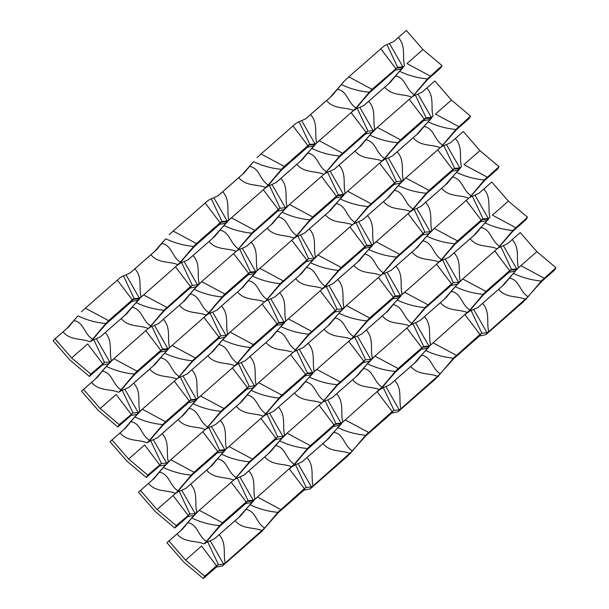 <?xml version="1.0" encoding="UTF-8"?>
<svg xmlns="http://www.w3.org/2000/svg" width="609" height="609" viewBox="0 0 609 609"><rect width="100%" height="100%" fill="white"/><g stroke="black" fill="none" stroke-linecap="round" stroke-linejoin="round"><path stroke-width="0.91" d="M498.063 248.053L494.691 250.916L498.063 248.053L500.811 246.691L511.552 269.414L509.657 270.632L494.691 250.916L460.252 281.152C457.846 271.789 461.904 261.383 454.078 252.895L449.419 256.998L445.24 258.924L458.577 282.233L460.252 281.152M410.238 325.16L406.865 328.023L410.238 325.16L412.986 323.798L423.727 346.521L421.839 347.739L406.865 328.023L372.426 358.259C370.021 348.896 374.078 338.49 366.253 330.002L361.594 334.105L357.414 336.031L370.752 359.34L372.426 358.259M322.42 402.267L319.04 405.13L322.42 402.267L325.168 400.905L335.902 423.628L334.014 424.846L319.047 405.13L284.601 435.366C282.203 426.003 286.26 415.597 278.427 407.109L273.768 411.212L269.597 413.138L282.926 436.447L284.601 435.366M234.594 479.374L231.222 482.237L234.594 479.374L237.343 478.012L248.084 500.735L246.196 501.953L231.222 482.237L196.783 512.474C194.378 503.11 198.435 492.704 190.609 484.216L185.951 488.319L181.771 490.245L195.108 513.562L196.783 512.474M412.651 96.466L409.278 99.328L412.651 96.466L415.399 95.111L426.14 117.834L424.245 119.044L409.278 99.328L374.839 129.565C372.434 120.209 376.491 109.803 368.666 101.315L364.007 105.41L359.828 107.344L373.165 130.653L374.839 129.565M324.825 173.58L321.453 176.443L324.825 173.58L327.573 172.218L338.315 194.941L336.427 196.151L321.453 176.443L287.014 206.679C284.609 197.316 288.666 186.91 280.84 178.422L276.182 182.517L272.002 184.451L285.339 207.76L287.014 206.679M237.008 250.687L233.628 253.55L237.008 250.687L239.756 249.325L250.489 272.048L248.601 273.266L233.635 253.55L199.189 283.786C196.791 274.423 200.848 264.017 193.015 255.529L188.356 259.632L184.184 261.558L197.514 284.867L199.189 283.786M149.182 327.794L145.81 330.657L149.182 327.794L151.93 326.432L162.672 349.155L160.784 350.373L145.81 330.657L111.371 360.893C108.965 351.53 113.023 341.124 105.197 332.636L100.538 336.739L96.359 338.665L109.696 361.974L111.371 360.893M361.822 101.497L369.8 92.477L395.271 70.119L401.476 68.977M395.774 68.52L380.808 48.804L384.18 45.941L386.928 44.579L397.669 67.302L372.076 89.333L348.843 76.863L344.846 80.472L330.23 97.273L305.748 118.755M397.669 67.31L402.838 66.838L389.501 43.528L393.68 41.595L398.339 37.499C406.165 45.987 402.107 56.386 404.513 65.749L402.838 66.838M403.478 66.617L404.513 65.749M396.961 67.591L403.143 67.546L396.741 67.972L395.66 69.814M386.928 44.579L389.501 43.528M412.833 96.367L427.465 79.657L440.68 68.01L442.073 65.635L422.973 49.542L406.363 30.45L393.574 41.648M368.666 101.315L390.354 82.284L388.375 83.981L394.244 77.176L403.143 67.546M406.363 30.45L398.339 37.499M442.073 65.635L427.449 78.919C417.607 78.028 408.296 75.478 399.534 71.276L402.267 68.041M422.973 49.542L406.995 63.572L430.22 76.041M399.534 71.276L395.553 75.973C405.769 77.823 405.419 89.173 414.196 94.623L413.069 95.956M390.354 82.284L395.553 75.973M427.449 78.919L414.196 94.623M388.375 83.981L363.9 105.464M427.465 79.657L428.766 77.434M344.846 80.472L341.383 84.567C350.152 88.762 359.455 91.312 369.305 92.21L372.076 89.333M370.615 90.726L369.313 92.949M369.305 92.21L356.052 107.915C347.267 102.457 347.617 91.114 337.409 89.264L332.202 95.567L310.514 114.606C318.347 123.094 314.282 133.493 316.688 142.856L315.013 143.945L301.676 120.635L305.855 118.702L310.514 114.606M370.523 90.878L354.507 109.757L351.127 112.619L356.052 107.915M354.925 109.247L354.841 109.955L370.394 91.099M341.383 84.567L337.409 89.264M332.202 95.567L330.23 97.273M309.144 144.698L307.956 145.627L292.982 125.911L296.355 123.048L299.103 121.686L309.844 144.417L309.052 144.858L315.173 144.295L351.127 112.619L366.1 132.336L367.988 131.125L357.255 108.394L355.161 109.399M357.255 108.394L359.828 107.344M367.988 131.125L373.165 130.653M372.061 132.496L365.59 133.934L339.639 156.764L325.016 173.474M365.986 133.63L367.288 131.407M373.804 130.433L358.701 147.797L334.219 169.279M377.314 127.388L369.853 135.091C378.623 139.286 387.925 141.836 397.776 142.734L400.547 139.857L377.314 127.395M380.808 48.804L348.843 76.863M273.997 178.604L281.975 169.591L307.446 147.226L313.658 146.084M309.844 144.417L315.013 143.945M315.652 143.724L315.317 144.653L308.923 145.079L307.842 146.921M299.103 121.686L301.683 120.635M280.84 178.422L302.528 159.391L300.549 161.088L306.418 154.29L315.317 144.653M366.1 132.336L339.624 156.026C329.781 155.135 320.479 152.585 311.709 148.383L314.442 145.148M342.403 153.148L319.169 140.679L316.688 142.856M311.709 148.383L307.735 153.08C317.951 154.93 317.601 166.287 326.371 171.73L325.252 173.063M302.528 159.391L307.735 153.08M339.624 156.026L326.371 171.73M300.549 161.088L276.075 182.571M339.639 156.764L340.941 154.541M217.931 195.862L242.405 174.38L253.565 161.674C262.327 165.869 271.637 168.419 281.48 169.317L284.251 166.44L261.025 153.97L257.028 157.579M282.797 167.833L281.495 170.056M284.251 166.44L307.956 145.627M281.48 169.317L268.226 185.022C259.442 179.564 259.799 168.221 249.583 166.371L244.384 172.682L222.696 191.713C230.522 200.201 226.464 210.6 228.87 219.963L227.195 221.052L213.858 197.742L218.037 195.809L222.696 191.713M282.705 167.985L266.681 186.864L263.309 189.726L268.226 185.022M267.1 186.354L267.016 187.062L282.576 168.206M253.565 161.674L249.583 166.371M244.384 172.682L242.405 174.38M221.318 221.805L220.131 222.734L205.164 203.018L208.537 200.155L211.285 198.793L222.019 221.524L221.227 221.965L227.347 221.402L263.309 189.726L278.283 209.443L280.17 208.232L269.429 185.501L267.343 186.506M269.429 185.501L272.002 184.451M280.17 208.232L285.339 207.76M284.236 209.603L277.773 211.041L251.814 233.871L237.19 250.581M278.161 210.737L279.462 208.514M285.979 207.54L270.883 224.911L246.401 246.394M289.496 204.495L282.036 212.198C290.798 216.393 300.108 218.943 309.951 219.841L312.721 216.964L289.496 204.502M292.982 125.911L261.025 153.97M186.179 255.711L194.157 246.698L219.628 224.333L225.832 223.198M222.019 221.524L227.195 221.052M227.835 220.831L227.5 221.767L221.097 222.186L220.016 224.028M211.285 198.793L213.858 197.742M193.015 255.529L214.703 236.498L212.731 238.195L218.601 231.397L227.5 221.767M278.283 209.443L251.806 233.133C241.956 232.242 232.653 229.692 223.891 225.49L226.624 222.255M254.577 230.255L231.351 217.786L228.87 219.963M223.891 225.49L219.91 230.187C230.126 232.037 229.776 243.394 238.553 248.845L237.426 250.17M214.703 236.498L219.91 230.187M251.806 233.133L238.553 248.845M212.731 238.195L188.25 259.678M251.814 233.871L253.116 231.648M160.456 244.689L165.739 238.781C174.509 242.976 183.811 245.526 193.654 246.424L196.433 243.547L173.2 231.077L169.203 234.686M194.971 244.94L193.67 247.163M196.433 243.547L220.131 222.734M193.654 246.424L180.401 262.129C171.624 256.671 171.974 245.328 161.766 243.478L156.559 249.789L134.871 268.82C142.696 277.308 138.639 287.714 141.044 297.07L139.37 298.159L126.033 274.849L130.212 272.916L134.871 268.82M194.88 245.092L178.856 263.979L175.483 266.833L180.401 262.129M179.282 263.461L179.198 264.177L194.751 245.32M165.739 238.781L161.766 243.478M130.105 272.969L154.587 251.487L160.449 244.689M156.559 249.789L154.587 251.487M133.493 298.912L132.313 299.841L117.339 280.125L120.711 277.262L123.46 275.9L134.201 298.631L133.401 299.072L139.53 298.509L175.483 266.833L190.457 286.55L192.345 285.339L181.604 262.616L179.518 263.613M181.604 262.616L184.184 261.558M192.345 285.339L197.514 284.867M196.418 286.71L189.947 288.148L163.996 310.978L149.365 327.688M190.343 287.844L191.645 285.629M198.153 284.647L188.927 295.213M201.67 281.609L194.21 289.305C202.98 293.508 212.282 296.05 222.125 296.948L224.904 294.071L201.67 281.609M205.157 203.018L173.2 231.077M98.353 332.818L106.331 323.805L131.803 301.44L138.015 300.306M134.201 298.631L139.37 298.159M140.009 297.938L139.674 298.874L133.272 299.293L132.191 301.135M123.46 275.9L126.033 274.849M105.197 332.636L126.885 313.605L124.906 315.302L130.775 308.504L139.674 298.874M190.457 286.55L163.981 310.247C154.138 309.349 144.835 306.799 136.066 302.597L138.799 299.362M166.752 307.362L143.526 294.893L141.044 297.07M136.066 302.597L132.084 307.294C142.3 309.144 141.958 320.501 150.727 325.952L149.601 327.277M126.885 313.605L132.084 307.294M163.981 310.247L150.727 325.952M124.906 315.302L100.432 336.785M163.996 310.978L165.298 308.755M53.044 340.629L69.951 360.064L89.394 376.438L90.787 374.063L71.679 357.978L55.076 338.878L53.044 340.629L66.762 328.594L77.922 315.888C86.684 320.083 95.986 322.633 105.837 323.531L108.608 320.654L85.382 308.184L81.385 311.8M107.146 322.047L105.844 324.27M108.608 320.654L132.313 299.841M105.837 323.531L92.583 339.236C83.798 333.778 84.156 322.435 73.94 320.585L68.733 326.896L63.1 331.836C70.423 340.766 81.225 338.117 90.14 341.771L92.583 339.236M91.457 340.568L90.14 341.771M107.055 322.207L91.038 341.086L91.373 341.284L106.925 322.427M77.922 315.888L73.94 320.585M68.733 326.896L66.762 328.594M55.076 338.878L63.1 331.836M90.787 374.063L104.52 362.446L93.786 339.723L91.7 340.72M71.679 357.978L87.658 343.948L102.632 363.657M93.786 339.723L96.359 338.665M104.52 362.446L109.696 361.974M108.592 363.817L102.518 364.951L89.394 376.438M102.518 364.951L103.819 362.736M110.336 361.754L95.232 379.125M113.853 358.716L106.392 366.412C115.154 370.615 124.457 373.165 134.307 374.063L137.078 371.178L113.853 358.716M117.339 280.125L85.382 308.184M441.122 146.997L437.749 149.86L441.122 146.997L443.87 145.635L454.611 168.358L452.715 169.576L437.749 149.86L403.31 180.097C400.905 170.733 404.962 160.327 397.137 151.839L392.478 155.942L388.298 157.868L401.636 181.178L403.31 180.097M353.296 224.104L349.924 226.967L353.296 224.104L356.044 222.742L366.785 245.465L364.898 246.683L349.924 226.967L315.485 257.204C313.079 247.84 317.137 237.434 309.311 228.946L304.652 233.049L300.473 234.975L313.81 258.292L315.485 257.204M265.478 301.211L262.098 304.074L265.478 301.211L268.226 299.849L278.96 322.58L277.072 323.79L262.106 304.074L227.659 334.311C225.261 324.947 229.319 314.541 221.486 306.053L216.827 310.156L212.655 312.09L225.985 335.399L227.659 334.311M177.653 378.318L174.281 381.181L177.653 378.318L180.401 376.956L191.142 399.687L189.254 400.897L174.281 381.181L139.842 411.418C137.436 402.054 141.494 391.648 133.668 383.168L129.009 387.263L124.83 389.197L138.167 412.506L139.842 411.418M390.293 152.022L398.271 143.008L423.742 120.643L429.946 119.509M426.14 117.834L431.309 117.362L417.972 94.052L422.151 92.119L426.81 88.023C434.636 96.511 430.578 106.918 432.984 116.281L431.309 117.362M431.948 117.141L432.984 116.281M425.432 118.123L431.614 118.077L425.211 118.496L424.13 120.338M415.399 95.111L417.972 94.052M441.304 146.891L455.935 130.181L469.151 118.534L470.544 116.159L451.444 100.074L434.834 80.974L422.045 92.172M397.137 151.839L418.825 132.808L416.845 134.505L422.715 127.707L431.614 118.077M434.834 80.974L426.81 88.023M470.544 116.159L455.92 129.451C446.077 128.552 436.767 126.002 428.005 121.8L430.738 118.565M451.444 100.074L435.465 114.104L458.691 126.565M428.005 121.8L418.825 132.808M455.92 129.451L441.54 146.48M424.024 126.497C434.24 128.347 433.89 139.705 442.667 145.155M416.845 134.505L392.371 155.995M455.935 130.181L457.237 127.959M399.085 141.25L397.784 143.473M400.547 139.857L424.245 119.044M397.776 142.742L384.523 158.447C375.738 152.988 376.088 141.638 365.88 139.788L360.673 146.099L338.985 165.13C346.818 173.618 342.753 184.025 345.158 193.388L343.484 194.469L330.147 171.159L334.326 169.233L338.985 165.13M398.994 141.41L382.977 160.289L379.597 163.151L384.523 158.447M383.396 159.771L383.312 160.487L398.865 141.631M369.853 135.091L365.88 139.788M360.673 146.099L358.701 147.797M337.614 195.23L343.643 194.819L379.597 163.151L394.571 182.867L396.459 181.649L385.725 158.926L383.632 159.923M385.725 158.926L388.298 157.868M396.459 181.649L401.636 181.178M400.532 183.02L394.061 184.466L368.11 207.288L353.486 223.998M394.457 184.154L395.759 181.939M402.275 180.957L387.172 198.328M405.784 177.919L398.324 185.623C407.094 189.818 416.396 192.368 426.247 193.266L429.018 190.381L405.784 177.919M302.467 229.129L310.445 220.115L335.917 197.75L342.129 196.616M338.315 194.941L343.484 194.469M344.123 194.248L343.788 195.184L337.394 195.603L336.313 197.445M327.573 172.218L330.154 171.159M309.311 228.946L330.999 209.915L329.02 211.612L334.889 204.814L343.788 195.184M394.571 182.867L368.095 206.558C358.252 205.659 348.949 203.109 340.18 198.907L342.913 195.672M370.873 203.672L347.64 191.211L345.158 193.388M340.18 198.907L336.206 203.612C346.422 205.454 346.072 216.812 354.841 222.262L353.722 223.587M330.999 209.915L336.206 203.612M368.095 206.558L354.841 222.262M329.02 211.612L304.546 233.102M368.11 207.288L369.412 205.073M311.268 218.357L309.966 220.58M312.721 216.964L336.427 196.151M309.951 219.849L296.697 235.554C287.912 230.095 288.27 218.745 278.054 216.895M311.176 218.517L295.152 237.396L291.78 240.258L296.697 235.554M295.571 236.878L295.487 237.594L311.047 218.738M282.036 212.198L272.855 223.206L251.167 242.237C258.992 250.725 254.935 261.132 257.341 270.495L255.666 271.576L242.329 248.266L246.508 246.341L251.167 242.237M272.855 223.206L270.876 224.904M249.789 272.337L255.818 271.926L291.78 240.258L306.753 259.974L308.641 258.756L297.9 236.033L295.814 237.03M297.9 236.033L300.473 234.975M308.641 258.756L313.81 258.292M312.706 260.127L306.243 261.573L280.285 284.395L265.661 301.112M306.632 261.269L307.933 259.046M314.45 258.071L299.354 275.435L274.872 296.918M317.967 255.026L310.506 262.73C319.268 266.925 328.578 269.475 338.421 270.373L341.192 267.496L317.967 255.026M214.65 306.236L222.628 297.222L248.099 274.865L254.303 273.723M250.489 272.048L255.666 271.576M256.305 271.355L255.97 272.292L249.568 272.71L248.487 274.552M239.756 249.325L242.329 248.266M221.486 306.053L243.174 287.022L241.202 288.719L247.071 281.921L255.97 272.292M306.753 259.974L280.277 283.665C270.426 282.766 261.124 280.216 252.362 276.014L255.095 272.779M283.048 280.779L259.822 268.318L257.341 270.495M252.362 276.014L248.381 280.719C258.597 282.561 258.246 293.919 267.024 299.369L265.897 300.694M243.174 287.022L248.381 280.719M280.277 283.665L267.024 299.369M241.202 288.719L216.72 310.209M280.285 284.395L281.586 282.18M223.442 295.464L222.14 297.687M224.904 294.071L248.601 273.266M222.125 296.956L208.872 312.661C200.095 307.202 200.445 295.852 190.236 294.002L185.029 300.313L163.341 319.344C171.167 327.832 167.11 338.239 169.515 347.602L167.84 348.683L154.503 325.373L158.683 323.448L163.341 319.344M223.351 295.624L207.326 314.503L203.954 317.365L208.872 312.661M207.753 313.985L207.669 314.701L223.221 295.845M194.21 289.305L190.236 294.01M158.576 323.501L183.058 302.011L188.919 295.213M185.029 300.313L183.058 302.011M161.964 349.444L168 349.033L203.954 317.365L218.928 337.082L220.816 335.871L210.075 313.14L207.989 314.137M210.075 313.14L212.655 312.09M220.816 335.871L225.985 335.399M224.888 337.234L218.418 338.68L192.467 361.502L177.836 378.219M218.814 338.376L220.115 336.153M226.624 335.178L217.398 345.737M230.141 332.133L222.681 339.837C231.45 344.032 240.753 346.582 250.596 347.48L253.374 344.603L230.141 332.133M126.824 383.343L134.802 374.329L160.274 351.972L166.485 350.83M162.672 349.155L167.84 348.683M168.48 348.462L168.145 349.399L161.743 349.817L160.662 351.667M151.93 326.432L154.503 325.373M133.668 383.168L155.356 364.129L153.377 365.834L159.246 359.028L168.145 349.399M218.928 337.082L192.452 360.772C182.609 359.873 173.306 357.331 164.537 353.129L167.269 349.886M195.223 357.894L171.997 345.425L169.515 347.602M164.537 353.129L160.555 357.826C170.771 359.668 170.421 371.026 179.198 376.476L178.072 377.801M155.356 364.129L160.555 357.826M192.452 360.772L179.198 376.476M153.377 365.834L128.902 387.316M192.467 361.502L193.769 359.287M135.617 372.579L134.315 374.794M137.078 371.178L160.784 350.373M134.307 374.063L121.054 389.768C112.269 384.309 112.627 372.959 102.411 371.109L97.204 377.42L91.571 382.361C98.894 391.29 109.696 388.649 118.61 392.295L121.054 389.768M119.927 391.092L118.61 392.295M135.525 372.731L119.509 391.61L119.844 391.808L135.396 372.952M106.392 366.412L102.411 371.117M81.515 391.153L98.422 410.588L117.864 426.97L119.257 424.595L100.15 408.502L83.547 389.41L81.515 391.153L97.204 377.42M83.547 389.41L91.571 382.361M119.257 424.595L132.99 412.978L122.257 390.247L120.171 391.244M100.15 408.502L116.129 394.472L131.102 414.189M122.257 390.247L124.83 389.197M132.99 412.978L138.167 412.506M137.063 414.341L130.988 415.483L117.864 426.97M130.988 415.483L132.29 413.26M138.806 412.285L123.703 429.649L109.985 441.685L126.893 461.12L146.335 477.494L159.459 466.007L165.534 464.873M142.323 409.24L134.863 416.944C143.625 421.139 152.928 423.689 162.778 424.587L165.549 421.71L142.323 409.24M469.592 197.522L466.22 200.384L469.592 197.522L472.34 196.159L483.082 218.89L481.186 220.1L466.22 200.384L431.781 230.621C429.375 221.257 433.433 210.859 425.607 202.371L420.948 206.466L416.769 208.4L430.106 231.709L431.781 230.621M381.767 274.629L378.395 277.491L381.767 274.629L384.515 273.274L395.256 295.997L393.368 297.207L378.395 277.491L343.956 307.728C341.55 298.372 345.608 287.966 337.782 279.478L333.123 283.573L328.944 285.507L342.281 308.816L343.956 307.728M293.949 351.743L290.569 354.605L293.949 351.743L296.697 350.381L307.431 373.104L305.543 374.314L290.577 354.598L256.13 384.835C253.732 375.479 257.79 365.073 249.956 356.585L245.298 360.68L241.126 362.614L254.455 385.923L256.13 384.835M206.124 428.85L202.751 431.712L206.124 428.85L208.872 427.488L219.613 450.211L217.725 451.429L202.751 431.712L168.312 461.949C165.907 452.586 169.964 442.18 162.139 433.692L157.48 437.787L153.301 439.721L166.638 463.03L168.312 461.949M418.764 202.553L426.742 193.533L452.213 171.175L458.417 170.033M454.611 168.358L459.78 167.894L446.443 144.584L450.622 142.651L455.281 138.547C463.106 147.035 459.049 157.442 461.455 166.805L459.78 167.894M460.419 167.673L461.455 166.805M453.903 168.647L460.084 168.602L453.682 169.02L452.601 170.87M443.87 145.635L446.443 144.584M469.775 197.423L484.406 180.713L497.622 169.066L499.015 166.691L479.915 150.598L463.304 131.506L450.515 142.704M425.607 202.371L447.295 183.332L445.316 185.037L451.185 178.231L460.084 168.602M463.304 131.506L455.281 138.547M499.015 166.691L484.391 179.975C474.548 179.076 465.238 176.534 456.476 172.332L459.209 169.096M479.915 150.598L463.936 164.628L487.162 177.097M456.476 172.332L452.495 177.029C462.711 178.879 462.36 190.229 471.138 195.679L470.011 197.012M447.295 183.332L452.495 177.029M484.391 179.975L471.138 195.679M445.316 185.037L420.842 206.52M484.406 180.713L485.708 178.49M427.556 191.782L426.254 193.997M429.018 190.381L452.715 169.576M426.247 193.266L412.993 208.971C404.209 203.513 404.559 192.17 394.35 190.32L389.143 196.623L367.455 215.662C375.289 224.142 371.224 234.549 373.629 243.912L371.954 245.001L358.617 221.691L362.797 219.758L367.455 215.662M427.465 191.934L411.448 210.813L408.068 213.675L412.993 208.971M411.867 210.295L411.783 211.011L427.335 192.155M398.324 185.623L394.35 190.32M362.69 219.811L389.143 196.623M366.085 245.754L372.114 245.343L408.068 213.675L423.042 233.392L424.93 232.181L414.196 209.45L412.103 210.448M414.196 209.45L416.769 208.4M424.93 232.181L430.106 231.709M429.002 233.552L422.532 234.99L396.581 257.82L381.957 274.53M422.928 234.686L424.229 232.463M430.746 231.489L415.642 248.853L391.161 270.335M434.255 228.444L426.795 236.147C435.564 240.342 444.867 242.892 454.717 243.79L457.488 240.913L434.255 228.444M330.938 279.66L338.916 270.64L364.388 248.282L370.599 247.14M366.785 245.473L371.954 245.001M372.594 244.78L372.259 245.709L365.864 246.135L364.783 247.977M356.044 222.742L358.625 221.691M337.782 279.478L359.47 260.446L357.491 262.144L363.36 255.338L372.259 245.709M423.042 233.392L396.566 257.082C386.723 256.191 377.42 253.641 368.651 249.439L371.383 246.203M399.344 254.204L376.111 241.735L373.629 243.912M368.651 249.439L364.677 254.136C374.893 255.986 374.543 267.336 383.312 272.786L382.193 274.119M359.47 260.446L364.677 254.136M396.566 257.082L383.312 272.786M357.491 262.144L333.016 283.627M396.581 257.82L397.883 255.597M339.738 268.889L338.437 271.104M341.192 267.496L364.898 246.683M338.421 270.373L325.168 286.078C316.383 280.62 316.741 269.277 306.525 267.427L301.326 273.73L279.638 292.769C287.463 301.257 283.406 311.656 285.811 321.019L284.137 322.108L270.799 298.798L274.979 296.865L279.638 292.769M339.647 269.041L323.623 287.92L320.25 290.782L325.168 286.078M324.041 287.41L323.958 288.118L339.517 269.262M310.506 262.73L306.525 267.427M301.326 273.73L299.346 275.435M278.26 322.861L284.289 322.45L320.25 290.782L335.224 310.499L337.112 309.288L326.371 286.557L324.285 287.562M326.371 286.557L328.944 285.507M337.112 309.288L342.281 308.816M341.177 310.659L334.714 312.097L308.755 334.927L294.132 351.637M335.102 311.793L336.404 309.57M342.92 308.596L327.825 325.96L303.343 347.442M346.437 305.551L338.977 313.254C347.739 317.449 357.049 319.999 366.892 320.897L369.663 318.02L346.437 305.558M243.12 356.767L251.098 347.754L276.57 325.389L282.774 324.247M278.96 322.58L284.137 322.108M284.776 321.887L284.441 322.816L278.039 323.242L276.958 325.084M268.226 299.849L270.799 298.798M249.956 356.585L271.644 337.553L269.673 339.251L275.542 332.453L284.441 322.816M335.224 310.499L308.748 334.189C298.897 333.298 289.595 330.748 280.833 326.546L283.566 323.31M311.519 331.311L288.293 318.842L285.811 321.019M280.833 326.546L276.851 331.243C287.067 333.093 286.717 344.443 295.494 349.893L294.368 351.226M271.644 337.553L276.851 331.243M308.748 334.189L295.494 349.893M269.673 339.251L245.191 360.734M308.755 334.927L310.057 332.704M251.913 345.996L250.611 348.219M253.374 344.603L277.072 323.79M250.596 347.48L237.343 363.185C228.565 357.727 228.915 346.384 218.707 344.534L213.5 350.837L191.812 369.876C199.638 378.364 195.58 388.763 197.986 398.126L196.311 399.215L182.974 375.905L187.153 373.972L191.812 369.876M251.822 346.148L235.797 365.027L232.425 367.889L237.343 363.185M236.223 364.517L236.14 365.225L251.692 346.369M222.681 339.837L218.707 344.534M187.047 374.025L211.529 352.542L217.39 345.737M213.5 350.837L211.529 352.542M190.434 399.968L196.471 399.565L232.425 367.889L247.399 387.606L249.287 386.395L238.545 363.664L236.459 364.669M238.545 363.664L241.126 362.614M249.287 386.395L254.455 385.923M253.359 387.766L246.889 389.204L220.938 412.034L206.306 428.744M247.284 388.9L248.586 386.677M255.095 385.703L245.869 396.269M258.612 382.658L251.152 390.361C259.921 394.563 269.224 397.106 279.067 398.004L281.845 395.127L258.612 382.665M155.295 433.874L163.273 424.861L188.744 402.496L194.956 401.361M191.142 399.687L196.311 399.215M196.951 398.994L196.616 399.93L190.214 400.349L189.133 402.191M180.401 376.956L182.974 375.905M162.139 433.692L183.827 414.66L181.847 416.358L187.717 409.56L196.616 399.93M247.399 387.606L220.922 411.296C211.079 410.405 201.777 407.855 193.007 403.653L195.74 400.418M223.693 408.418L200.468 395.949L197.986 398.126M193.007 403.653L189.026 408.35C199.242 410.2 198.892 421.55 207.669 427.008L206.542 428.333M183.827 414.66L189.026 408.35M220.922 411.296L207.669 427.008M181.847 416.358L157.373 437.841M220.938 412.034L222.239 409.811M164.087 423.103L162.786 425.326M165.549 421.71L189.254 400.897M162.778 424.587L149.525 440.292C140.74 434.834 141.098 423.491 130.882 421.641L125.675 427.952L120.042 432.892C127.365 441.822 138.167 439.173 147.081 442.819L149.525 440.292M148.398 441.624L147.081 442.819M163.996 423.255L147.979 442.134L148.314 442.34L163.867 423.483M134.863 416.944L130.882 421.641M125.675 427.952L123.703 429.649M146.335 477.494L147.728 475.119L128.621 459.026L112.018 439.934L109.985 441.685M112.018 439.934L120.042 432.892M147.728 475.119L161.461 463.502L150.727 440.779L148.642 441.776M128.621 459.026L144.599 444.996L159.573 464.713M150.727 440.779L153.301 439.721M161.461 463.502L166.638 463.03M159.459 466.007L160.761 463.792M167.277 462.81L152.174 480.181M192.558 473.627L176.45 492.666L173.07 495.528L176.869 492.148L194.02 472.234L170.794 459.772L163.334 467.468C172.096 471.671 181.398 474.221 191.249 475.111M447.234 253.078L455.212 244.064L480.684 221.699L486.888 220.565M483.082 218.89L488.251 218.418L474.913 195.108L479.093 193.175L483.752 189.079C491.577 197.567 487.52 207.973 489.925 217.329L488.251 218.418M488.89 218.197L489.925 217.329M482.374 219.171L488.555 219.133L482.153 219.552L481.072 221.394M472.34 196.159L474.913 195.108M498.246 247.947L512.877 231.237L526.092 219.59L527.485 217.215L508.386 201.122L491.775 182.03L478.986 193.228M454.078 252.895L475.766 233.864L473.787 235.561L479.656 228.763L488.555 219.133M491.775 182.03L483.752 189.079M527.485 217.215L512.862 230.507C503.019 229.608 493.709 227.058 484.947 222.856L487.68 219.621M508.386 201.122L492.407 215.152L515.633 227.621M484.947 222.856L480.965 227.553C491.181 229.403 490.831 240.761 499.608 246.211L498.482 247.536M475.766 233.864L480.965 227.553M512.862 230.507L499.608 246.211M473.787 235.561L449.313 257.044M512.877 231.237L514.179 229.014M456.027 242.306L454.725 244.529M457.488 240.913L481.186 220.1M454.717 243.79L441.464 259.495C432.679 254.037 433.029 242.694 422.821 240.844L417.614 247.155L395.926 266.186C403.759 274.674 399.694 285.081 402.1 294.444L400.425 295.525L387.088 272.215L391.267 270.282L395.926 266.186M455.935 242.466L439.919 261.345L436.539 264.207L441.464 259.495M440.337 260.827L440.254 261.543L455.806 242.686M426.795 236.147L422.821 240.844M417.614 247.155L415.642 248.853M394.556 296.279L400.585 295.875L436.539 264.207L451.513 283.916L453.401 282.705L442.667 259.982L440.573 260.979M442.667 259.982L445.24 258.924M453.401 282.705L458.577 282.233M457.473 284.076L451.003 285.514L425.052 308.344L410.428 325.054M451.398 285.21L452.7 282.995M459.216 282.013L444.113 299.384M462.726 278.975L455.266 286.672C464.035 290.874 473.338 293.416 483.188 294.322L485.959 291.437L462.726 278.975M359.409 330.185L367.387 321.171L392.858 298.806L399.07 297.672M395.256 295.997L400.425 295.525M401.065 295.304L400.73 296.24L394.335 296.659L393.254 298.501M384.515 273.274L387.096 272.215M366.253 330.002L387.941 310.971L385.961 312.668L391.831 305.87L400.73 296.24M451.513 283.916L425.036 307.614C415.193 306.715 405.891 304.165 397.121 299.963L399.854 296.728M427.815 304.728L404.582 292.267L402.1 294.444M397.121 299.963L393.148 304.667C403.364 306.51 403.013 317.868 411.783 323.318L410.664 324.643M387.941 310.971L393.148 304.667M425.036 307.614L411.783 323.318M385.961 312.668L361.487 334.158M425.052 308.344L426.353 306.121M368.209 319.413L366.907 321.636M369.663 318.02L393.368 297.207M366.892 320.905L353.639 336.61C344.854 331.151 345.212 319.801 334.996 317.951L329.796 324.262L308.108 343.293C315.934 351.781 311.877 362.188 314.282 371.551L312.607 372.632L299.27 349.322L303.449 347.396L308.108 343.293M368.118 319.573L352.093 338.452L348.721 341.314L353.639 336.61M352.512 337.934L352.428 338.65L367.988 319.794M338.977 313.254L334.996 317.951M329.796 324.262L327.817 325.96M306.73 373.393L312.76 372.982L348.721 341.314L363.695 361.03L365.583 359.812L354.841 337.089L352.756 338.086M354.841 337.089L357.414 336.031M365.583 359.812L370.752 359.34M369.648 361.183L363.185 362.629L337.226 385.451L322.603 402.161M363.573 362.317L364.875 360.102M371.391 359.12L356.295 376.491L331.814 397.974M374.908 356.082L367.448 363.786C376.21 367.981 385.52 370.531 395.363 371.429L398.134 368.544L374.908 356.082M271.591 407.292L279.569 398.278L305.04 375.913L311.245 374.779M307.431 373.104L312.607 372.632M313.247 372.411L312.912 373.347L306.51 373.766L305.429 375.608M296.697 350.381L299.27 349.322M278.427 407.109L300.115 388.078L298.144 389.775L304.013 382.977L312.912 373.347M363.695 361.03L337.219 384.721C327.368 383.822 318.065 381.272 309.303 377.07L312.036 373.835M339.989 381.835L316.764 369.374L314.282 371.551M309.303 377.07L305.322 381.774C315.538 383.617 315.188 394.975 323.965 400.425L322.839 401.75M300.115 388.078L305.322 381.774M337.219 384.721L323.965 400.425M298.144 389.775L273.662 411.265M337.226 385.451L338.528 383.228M280.384 396.52L279.082 398.743M281.845 395.127L305.543 374.314M279.067 398.012L265.813 413.717C257.036 408.258 257.386 396.908 247.178 395.058L241.971 401.369L220.283 420.4C228.109 428.888 224.051 439.295 226.457 448.658L224.782 449.739L211.445 426.429L215.624 424.503L220.283 420.4M280.292 396.68L264.268 415.559L260.896 418.421L265.813 413.717M264.694 415.041L264.611 415.757L280.163 396.901M251.152 390.361L247.178 395.058M215.517 424.557L239.999 403.067L245.861 396.269M241.971 401.369L239.999 403.067M218.905 450.5L224.942 450.089L260.896 418.421L275.869 438.137L277.757 436.919L267.016 414.196L264.93 415.193M267.016 414.196L269.597 413.138M277.757 436.919L282.926 436.447M281.83 438.29L275.359 439.736L249.408 462.558L234.777 479.268M275.755 439.432L277.057 437.209M283.566 436.227L274.339 446.793M287.083 433.189L279.622 440.893C288.392 445.088 297.694 447.638 307.537 448.536L310.316 445.659L287.083 433.189M183.766 484.399L191.744 475.385L217.215 453.027L223.427 451.886M219.613 450.211L224.782 449.739M225.421 449.518L225.086 450.454L218.684 450.873L217.603 452.715M208.872 427.488L211.445 426.429M190.609 484.216L212.297 465.185L210.318 466.882L216.187 460.084L225.086 450.454M275.869 438.137L249.393 461.828C239.55 460.929 230.248 458.379 221.478 454.177L224.211 450.942M252.164 458.942L228.938 446.481L226.457 448.658M221.478 454.177L217.497 458.881C227.713 460.724 227.363 472.082 236.14 477.532L235.013 478.857M212.297 465.185L217.497 458.881M249.393 461.828L236.14 477.532M210.318 466.882L185.844 488.372M249.408 462.558L250.71 460.343M192.467 473.787L191.256 475.85M194.02 472.234L217.725 451.429M176.869 492.148L176.785 492.864L192.337 474.008M163.334 467.468L154.146 478.476L148.512 483.417C155.835 492.346 166.638 489.705 175.552 493.351M177.995 490.824C169.211 485.365 169.568 474.015 159.352 472.165M138.456 492.209L155.364 511.644L174.806 528.026L176.199 525.651L157.092 509.558L140.489 490.466L138.456 492.209L154.146 478.476M140.489 490.466L148.512 483.417M176.199 525.651L189.932 514.026L179.198 491.303L177.112 492.3M157.092 509.558L173.07 495.528L188.044 515.244M179.198 491.303L181.771 490.245M189.932 514.026L195.108 513.562M194.005 515.397L187.93 516.539L174.806 528.026M187.93 516.539L189.232 514.316M195.748 513.341L180.66 530.713L166.927 542.733L183.834 562.168L203.277 578.55L216.401 567.063L222.475 565.928L261.961 531.254L277.879 513.09L303.83 490.26L310.301 488.821L347.533 456.202L365.697 435.983L391.656 413.153L398.119 411.707L435.359 379.095L453.522 358.876L479.473 336.046L485.944 334.6L523.184 301.988L541.348 281.761L554.563 270.122L555.956 267.747L541.332 281.031C531.49 280.132 522.179 277.59 513.417 273.388L517.361 268.721L516.721 268.942L503.384 245.633L507.563 243.707L512.222 239.603C520.048 248.091 515.99 258.498 518.396 267.861L517.361 268.721M199.265 510.296L191.805 518C200.567 522.195 209.877 524.745 219.72 525.643L222.491 522.766L199.265 510.296M475.705 303.602L483.683 294.589L509.154 272.231L515.359 271.089M511.552 269.414L516.721 268.942M510.844 269.703L516.881 269.292L520.878 265.684L518.396 267.861M500.811 246.691L503.384 245.633M555.956 267.747L536.856 251.654L520.246 232.562L507.457 243.76M509.543 271.926L510.624 270.076L517.026 269.658M484.498 292.838L468.39 311.869L465.01 314.731L479.983 334.448L481.871 333.237L487.048 332.765L488.722 331.677C486.317 322.313 490.374 311.907 482.549 303.427L504.237 284.388L502.258 286.093L516.15 270.152M520.246 232.562L512.222 239.603M536.856 251.654L520.878 265.684L544.103 278.153M513.417 273.388L509.436 278.085C519.652 279.934 519.302 291.285 528.079 296.735L488.722 331.677M504.237 284.388L509.436 278.085M541.332 281.031L528.079 296.735M502.258 286.093L477.783 307.575M541.348 281.761L542.649 279.546M526.952 298.06L525.43 299.933M484.406 292.99L483.196 295.053M485.959 291.437L509.657 270.632M483.188 294.322L469.935 310.027C461.15 304.569 461.5 293.218 451.292 291.368L446.085 297.679L424.397 316.71C432.23 325.198 428.165 335.605 430.571 344.968L428.896 346.057L415.559 322.74L419.738 320.814L424.397 316.71M423.027 346.81L429.056 346.399L469.935 310.027M468.808 311.351L468.724 312.067L484.277 293.211M455.266 286.672L451.292 291.376M419.631 320.867L446.085 297.679M481.871 333.237L471.138 310.506L469.044 311.503M471.138 310.506L473.711 309.456L487.048 332.765M482.549 303.427L477.89 307.522L473.711 309.456M479.869 335.742L481.171 333.519M487.687 332.544L485.944 334.6M387.88 380.709L395.858 371.696L421.329 349.338L427.541 348.196M423.727 346.521L428.896 346.057M429.535 345.836L429.2 346.765L422.806 347.183L421.725 349.033M412.986 323.798L415.566 322.74M396.68 369.945L380.564 388.976L377.192 391.838L392.166 411.555L394.053 410.344L399.222 409.872L400.897 408.784C398.492 399.42 402.549 389.022 394.723 380.534L416.411 361.495L414.432 363.2L420.301 356.394L429.2 346.765M479.983 334.448L453.507 358.138C443.664 357.239 434.362 354.697 425.592 350.495L428.325 347.259M456.286 355.26L433.052 342.791L430.571 344.968M425.592 350.495L421.618 355.192C431.834 357.041 431.484 368.392 440.254 373.842L400.897 408.784M416.411 361.495L421.618 355.192M453.507 358.138L440.254 373.842M414.432 363.2L389.958 384.682M453.522 358.876L454.824 356.653M439.135 375.174L437.612 377.04M396.588 370.097L395.378 372.16M398.134 368.544L421.839 347.739M395.363 371.429L382.109 387.134C373.325 381.676 373.682 370.333 363.466 368.483L358.267 374.786L336.579 393.817C344.405 402.305 340.347 412.712 342.753 422.075L341.078 423.164L327.741 399.854L331.92 397.921L336.579 393.817M335.201 423.917L341.238 423.506L382.109 387.134M380.983 388.458L380.899 389.174L396.459 370.318M367.448 363.786L363.466 368.483M358.267 374.786L356.288 376.484M394.053 410.344L383.312 387.613L381.226 388.611M383.312 387.613L385.885 386.563L399.222 409.872M394.723 380.534L390.064 384.629L385.885 386.563M392.044 412.849L393.345 410.626M399.862 409.651L398.119 411.707M300.062 457.823L308.04 448.803L333.511 426.445L339.715 425.303M335.902 423.636L341.078 423.164M341.718 422.943L341.383 423.872L334.98 424.298L333.899 426.14M325.168 400.905L327.741 399.854M308.854 447.052L292.739 466.083L289.366 468.945L304.34 488.662L306.228 487.451L311.397 486.979L313.072 485.891C310.674 476.527 314.731 466.129 306.898 457.641L328.586 438.609L326.614 440.307L332.484 433.501L341.383 423.872M392.166 411.555L365.689 435.245C355.839 434.354 346.536 431.804 337.774 427.602L340.507 424.366M368.46 432.367L345.234 419.898L342.753 422.075M337.774 427.602L333.793 432.299C344.009 434.148 343.659 445.499 352.436 450.949L313.072 485.891M328.586 438.609L333.793 432.299M365.689 435.245L352.436 450.949M326.614 440.307L302.133 461.789M365.697 435.983L366.999 433.76M351.309 452.281L349.787 454.147M308.763 447.204L307.553 449.267M310.316 445.659L334.014 424.846M307.537 448.536L294.284 464.241C285.507 458.783 285.857 447.44 275.649 445.59L270.442 451.893L248.754 470.932C256.579 479.42 252.522 489.819 254.927 499.182L253.253 500.271L239.916 476.961L244.095 475.028L248.754 470.932M247.376 501.024L253.413 500.613L294.284 464.241M293.165 465.565L293.081 466.281L308.634 447.425M279.622 440.893L275.649 445.59M243.988 475.081L268.47 453.598L274.332 446.793M270.442 451.893L268.47 453.598M306.228 487.451L295.487 464.72L293.401 465.718M295.487 464.72L298.067 463.67L311.397 486.979M306.898 457.641L302.239 461.736L298.067 463.67M304.226 489.956L305.528 487.733M312.036 486.758L310.301 488.821M212.237 534.93L220.214 525.917L245.686 503.552L251.898 502.41M248.084 500.743L253.253 500.271M253.892 500.05L253.557 500.979L247.155 501.405L246.074 503.247M237.343 478.012L239.916 476.961M203.277 578.55L204.67 576.175L217.702 564.84L223.579 564.086L225.254 562.998C222.848 553.642 226.906 543.236 219.08 534.748L240.768 515.716L238.789 517.414L244.658 510.616L253.557 500.979M304.34 488.662L277.864 512.352C268.021 511.461 258.718 508.911 249.949 504.709L252.682 501.473M280.635 509.474L257.409 497.005L254.927 499.182M249.949 504.709L245.967 509.406C256.183 511.255 255.833 522.606 264.611 528.056L225.254 562.998M240.768 515.716L245.967 509.406M277.864 512.352L264.611 528.056M238.789 517.414L214.315 538.896M277.879 513.09L279.181 510.867M263.484 529.388L261.961 531.254M221.029 524.159L219.727 526.382M222.491 522.766L246.196 501.953M219.72 525.643L206.466 541.348C197.681 535.89 198.039 524.547 187.823 522.697L182.616 529L176.983 533.948C184.306 542.878 195.108 540.229 204.023 543.875L206.466 541.348M205.34 542.68L204.023 543.875M220.938 524.311L204.921 543.19L205.256 543.388L220.808 524.532M191.805 518L187.823 522.697M182.616 529L180.645 530.705M204.67 576.175L185.562 560.082L168.959 540.99L166.927 542.733M168.959 540.99L176.983 533.948M218.403 564.558L207.669 541.827L205.583 542.832M185.562 560.082L201.541 546.052L216.515 565.769M207.669 541.827L210.242 540.777L223.579 564.086M219.08 534.748L214.421 538.843L210.242 540.777M216.401 567.063L217.702 564.84M224.219 563.865L222.475 565.928M411.753 97.151C402.846 93.504 392.036 96.153 384.713 87.224M326.569 100.515C333.892 109.445 344.694 106.796 353.608 110.442M323.935 174.258C315.02 170.611 304.211 173.26 296.887 164.331M238.743 177.622C246.066 186.552 256.876 183.903 265.783 187.549M236.109 251.372C227.195 247.718 216.393 250.368 209.07 241.438M150.918 254.729C158.241 263.659 169.051 261.01 177.965 264.656M148.292 328.479C139.377 324.825 128.568 327.475 121.244 318.545M440.223 147.683C431.317 144.036 420.507 146.678 413.184 137.748M355.039 151.04C362.363 159.969 373.165 157.32 382.079 160.974M352.405 224.79C343.491 221.143 332.681 223.785 325.358 214.855M267.214 228.147C274.537 237.076 285.347 234.435 294.254 238.081M264.58 301.897C255.666 298.25 244.864 300.892 237.54 291.962M179.389 305.254C186.712 314.183 197.522 311.542 206.436 315.188M176.762 379.004C167.848 375.357 157.038 378.006 149.715 369.069M468.694 198.207C459.787 194.56 448.978 197.209 441.654 188.28M383.51 201.564C390.833 210.493 401.636 207.852 410.55 211.498M380.876 275.314C371.962 271.667 361.152 274.316 353.829 265.387M295.685 278.678C303.008 287.608 313.818 284.959 322.724 288.605M293.051 352.421C284.137 348.774 273.334 351.423 266.011 342.494M207.859 355.785C215.183 364.715 225.992 362.066 234.907 365.712M205.233 429.528C196.319 425.881 185.509 428.53 178.186 419.601M497.165 248.738C488.258 245.084 477.448 247.734 470.125 238.804M411.981 252.096C419.304 261.025 430.106 258.376 439.02 262.03M409.347 325.845C400.433 322.199 389.623 324.841 382.3 315.911M324.155 329.203C331.479 338.132 342.288 335.483 351.195 339.137M321.522 402.952C312.607 399.306 301.805 401.948 294.482 393.018M236.33 406.31C243.653 415.239 254.463 412.597 263.377 416.244M233.704 480.059C224.79 476.413 213.98 479.055 206.657 470.125M525.636 299.263C516.729 295.616 505.919 298.265 498.596 289.328M440.452 302.62C447.775 311.549 458.577 308.908 467.491 312.554M437.818 376.37C428.903 372.723 418.094 375.372 410.771 366.443M352.626 379.727C359.949 388.656 370.759 386.015 379.666 389.661M349.992 453.477C341.078 449.83 330.276 452.479 322.953 443.55M264.801 456.834C272.124 465.771 282.934 463.122 291.848 466.768M262.174 530.584C253.26 526.937 242.451 529.586 235.127 520.657"/></g></svg>
